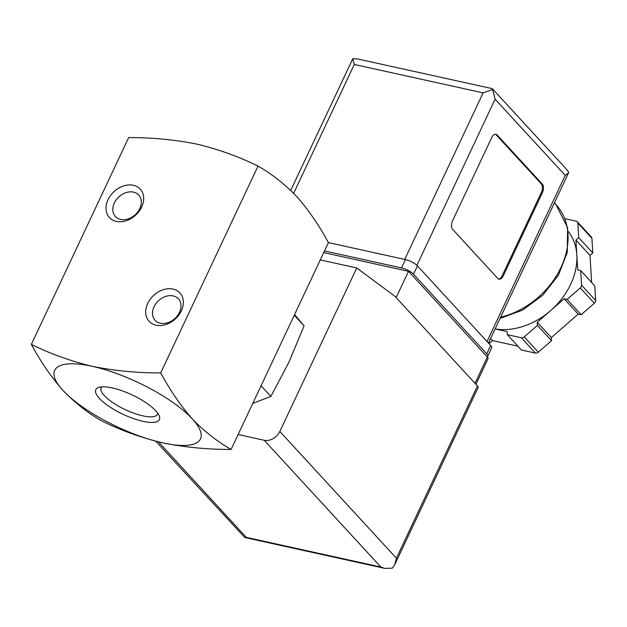 <?xml version="1.0" encoding="UTF-8"?>
<svg xmlns="http://www.w3.org/2000/svg" width="627" height="627" viewBox="0 0 627 627"><rect width="100%" height="100%" fill="white"/><g stroke="black" fill="none" stroke-linecap="round" stroke-linejoin="round"><path stroke-width="0.94" d="M31.35 344.395C40.653 361.654 51.179 376.976 62.927 390.37A80.562 24.492 25.2 0 1 92.404 366.356C70.663 361.113 50.309 353.793 31.35 344.395L128.668 137.587C152.071 137.525 174.839 139.703 196.972 144.139C218.713 149.383 239.059 156.703 258.018 166.1C271.773 173.898 284.721 184.087 296.853 196.659C308.594 210.053 319.119 225.375 328.423 242.641L231.112 449.441C217.357 441.643 204.41 431.454 192.277 418.883A80.562 24.492 25.2 0 1 162.808 442.897A80.562 24.492 25.2 0 1 62.927 390.37C75.052 402.934 87.999 413.122 101.754 420.929C120.705 430.326 141.059 437.654 162.808 442.897C184.934 447.317 207.702 449.504 231.112 449.441M252.791 403.373L270.88 396.436L288.765 362.547L304.079 325.868L294.596 314.527M294.275 315.209L304.079 325.868M261.075 385.777L270.88 396.436M157.651 413.06A31.06 9.444 25.2 0 1 157.408 414.235A31.06 9.444 25.2 0 1 125.243 409.643A31.06 9.444 25.2 0 1 101.198 387.792A31.06 9.444 25.2 0 1 101.95 386.851M155.825 410.85A35.159 10.69 25.2 0 1 159.203 415.725A35.159 10.69 25.2 0 1 123.049 414.298A35.159 10.69 25.2 0 1 98.909 387.353A35.159 10.69 25.2 0 1 127.101 392.721A35.159 10.69 25.2 0 1 155.825 410.85M92.404 366.356A80.562 24.492 25.2 0 1 192.277 418.883C180.537 405.497 170.011 390.174 160.708 372.908C137.297 372.971 114.529 370.784 92.404 366.356M133.339 185.294A20.95 15.996 -42.6 0 0 106.034 209.167A20.95 15.996 -42.6 0 0 135.158 215.586A20.95 15.996 -42.6 0 0 133.339 185.294M173.021 289.086A20.95 15.996 -42.6 0 0 145.715 312.959A20.95 15.996 -42.6 0 0 174.839 319.378A20.95 15.996 -42.6 0 0 173.021 289.086M160.708 372.908L258.018 166.1M173.185 295.905A15.847 12.101 -42.6 0 0 155.974 303.531A15.847 12.101 -42.6 0 0 155.096 320.295A15.847 12.101 -42.6 0 0 174.949 318.469A15.847 12.101 -42.6 0 0 178.413 298.836A15.847 12.101 -42.6 0 0 173.185 295.905M133.504 192.113A15.847 12.101 -42.6 0 0 116.293 199.739A15.847 12.101 -42.6 0 0 115.415 216.503A15.847 12.101 -42.6 0 0 135.267 214.685A15.847 12.101 -42.6 0 0 138.739 195.044A15.847 12.101 -42.6 0 0 133.504 192.113M475.932 384.335L488.025 358.628A6.442 1.959 -154.8 0 0 487.367 357.022L408.514 271.303L323.736 252.61M155.786 441.22L244.804 537.535L246.301 537.378L380.832 567.035L384.774 568.391L392.243 568.18L394.83 564.629L396.405 558.202L279.822 431.454L356.755 267.956L394.932 296.281L477.453 385.981A6.442 1.959 -154.8 0 1 478.103 387.588L395.182 563.806M238.127 434.527L264.241 440.287A12.893 9.844 137.4 0 0 279.822 431.454M320.295 259.923L356.755 267.956M408.514 271.303L396.146 297.59M542.433 192.622L503.222 275.951A6.442 3.668 -77.6 0 1 499.021 279.187A6.442 3.668 -77.6 0 1 497.791 278.443L452.733 229.458A6.442 3.668 -77.6 0 1 452.529 220.845L491.748 137.509A6.442 3.668 -77.6 0 1 495.949 134.28A6.442 3.668 -77.6 0 1 497.172 135.017L542.237 184.001A6.442 3.668 -77.6 0 1 542.433 192.622L541.399 192.387L502.188 275.723A6.442 3.668 -77.6 0 1 498.512 279.007M564.872 218.643L576.252 221.151A3.221 2.461 137.4 0 1 577.318 221.746A3.221 2.461 137.4 0 1 577.835 223.032L578.713 237.641L575.931 240.07L576.824 254.985A64.448 49.227 -42.6 0 0 568.234 231.434M576.824 254.985L577.726 269.9L580.696 270.55L581.566 285.16A3.221 2.461 137.4 0 1 580.265 287.934L567.098 299.44L564.128 298.789L550.686 310.537A64.448 49.227 -42.6 0 0 576.824 254.985M495.118 328.893A64.448 49.227 -42.6 0 0 550.686 310.537L537.237 322.294L537.425 325.382L524.258 336.895A3.221 2.461 137.4 0 1 521.366 337.788L507.329 334.693L507.141 331.605L495.087 328.948M352.797 58.711L354.279 64.471L483.111 92.867L492.61 89.528L495.103 99.168L565.225 175.403L568.556 172.825L568.713 172.26L566.565 169.314L492.289 88.65L357.711 58.985L352.797 58.711L290.716 190.404M487.132 356.763A9.664 2.939 -154.8 0 0 487.735 356.23A9.664 2.939 -154.8 0 0 486.748 353.824L413.522 274.226A9.664 2.939 -154.8 0 0 401.539 267.925L324.52 250.941M487.735 356.23L491.654 347.899A9.664 2.939 -154.8 0 0 490.667 345.493L417.449 265.895A9.664 2.939 -154.8 0 0 405.465 259.586L328.407 242.602M492.61 89.528L492.461 88.752M580.696 270.55L594.772 285.865L595.65 300.466A3.221 2.461 137.4 0 1 594.341 303.241L581.182 314.754L578.212 314.096L551.321 337.6L551.509 340.688L538.342 352.202A3.221 2.461 137.4 0 1 535.45 353.095L521.405 349.999L507.329 334.693M575.931 240.07L590.015 255.377L591.637 282.456M578.713 237.641L592.797 252.947L590.015 255.377M577.318 221.746L591.394 237.053A3.221 2.461 137.4 0 1 591.919 238.338L592.797 252.947M488.903 342.091L489.758 343.024L488.59 342.765M490.604 338.478L492.548 340.586L489.758 343.024M517.894 346.175L492.548 340.586M537.425 325.382L551.509 340.688M537.237 322.294L551.321 337.6M564.128 298.789L578.212 314.096M567.098 299.44L581.182 314.754M495.416 134.233A6.442 3.668 -77.6 0 1 496.137 134.789L541.203 183.774A6.442 3.668 -77.6 0 1 541.399 192.387M396.405 558.202L477.453 385.981M380.832 567.035L264.241 440.287M246.301 537.378L158.466 441.886M487.367 357.022L475 383.316M500.62 317.184A73.477 56.116 -42.6 0 0 560.319 268.826A73.477 56.116 -42.6 0 0 556.063 204.715L554.401 202.905M495.103 99.168L416.9 265.346M565.225 175.403L487.038 341.55M483.111 92.867L404.736 259.429M354.279 64.471L293.648 193.304M490.667 345.493L486.748 353.824M417.449 265.895L413.522 274.226M405.465 259.586L401.539 267.925M581.566 285.16L595.65 300.466M577.835 223.032L591.919 238.338M521.366 337.788L535.45 353.095M524.258 336.895L538.342 352.202M580.265 287.934L594.341 303.241M502.188 275.723L503.222 275.951M496.137 134.789L497.172 135.017M541.203 183.774L542.237 184.001M245.032 537.566L384.085 568.219M568.556 172.825L488.441 343.071M500.032 318.438L522.542 310.114L542.645 295.348L558.414 275.222L567.27 252.501L567.631 227.789L556.063 204.715"/></g></svg>
